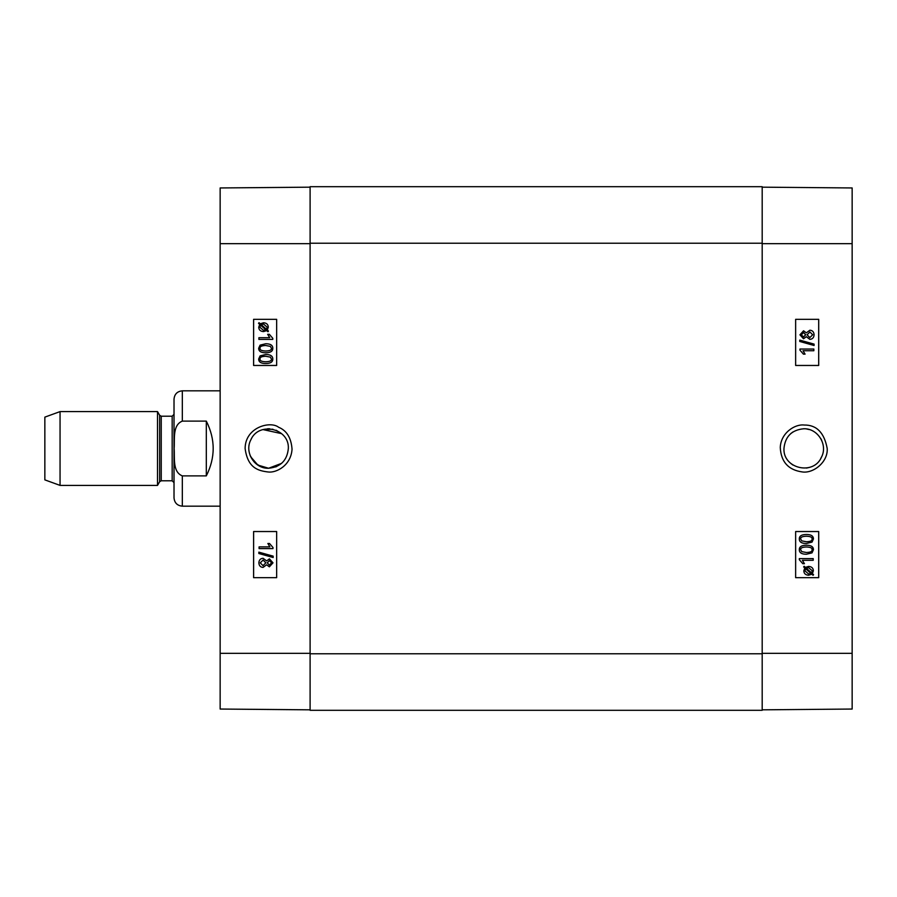 <?xml version="1.0" encoding="UTF-8"?>
<svg xmlns="http://www.w3.org/2000/svg" width="897" height="897" viewBox="0 0 897 897"><rect width="100%" height="100%" fill="white"/><g stroke="black" fill="none" stroke-linecap="round" stroke-linejoin="round"><path stroke-width="1.35" d="M806.448 428.934L809.397 429.585M820.755 438.521L821.719 440.371M821.719 456.629L820.744 458.502M809.386 467.427L806.459 468.066M792.87 465.016L790.649 463.323M790.661 433.666L792.881 431.984M806.392 552.496L801.716 551.621L800.718 549.749C800.337 548.033 802.221 547.114 806.392 546.979C810.552 547.125 812.435 548.033 812.054 549.726C812.447 551.431 810.552 552.35 806.392 552.496M806.369 552.496C810.54 552.35 812.424 551.431 812.032 549.726C812.424 548.033 810.529 547.125 806.369 546.979M799.317 549.726C799.227 546.778 801.582 545.275 806.392 545.23C811.079 545.219 813.433 546.722 813.444 549.726L812.02 552.877L806.392 554.245C801.671 554.245 799.317 552.743 799.317 549.726L799.305 549.726C799.205 546.778 801.559 545.275 806.369 545.23L806.392 545.23M799.305 549.726C799.294 552.743 801.649 554.245 806.369 554.245L806.392 554.245M813.209 560.3L802.389 560.3L804.441 563.697L802.793 563.697L799.317 559.694L799.317 558.596L813.209 558.596L813.209 560.3L802.389 560.3M799.317 559.694L802.793 563.697M799.305 559.694L799.317 558.596M811.561 572.88L806.325 568.205L808.634 567.666L812.323 570.828L811.561 572.88L812.11 571.983M812.088 571.983L812.301 570.828L808.623 567.666M808.578 573.968L809.879 573.833L808.589 573.968L804.867 570.795L805.674 568.72L810.922 573.407L809.89 573.833L810.91 573.407L805.663 568.732M803.645 566.904L804.172 566.276L805.416 567.386L808.601 566.411C811.662 566.646 813.243 568.104 813.366 570.784L812.39 573.62L813.579 574.685L813.052 575.313L811.807 574.203L808.612 575.235C805.551 575.033 803.947 573.564 803.824 570.806L804.822 567.958L803.622 566.904L804.161 566.276M805.394 567.386L808.589 566.411M811.807 574.203L813.052 575.313M808.601 575.235C805.528 575.033 803.936 573.564 803.813 570.806L804.811 567.958L803.622 566.904M803.443 337.025L805.674 334.772L803.465 337.025L801.357 334.783L803.555 332.54L805.685 334.772L803.544 332.54M809.834 337.586L812.671 334.772L809.856 337.586L807.076 334.828L809.913 331.98L812.693 334.772L809.901 331.98M803.521 338.774L799.956 334.816L803.566 330.791L806.347 332.843L809.901 330.219C812.469 330.376 813.871 331.901 814.084 334.783C813.882 337.664 812.469 339.189 809.845 339.335L806.347 336.689L803.51 338.774L799.945 334.816L803.555 330.791M806.325 332.843L809.879 330.219M809.823 339.335L806.325 336.689M814.072 345.491L799.765 341.477L799.776 340.109L814.084 344.112L814.084 345.491L799.776 341.477L799.765 340.109M813.848 350.738L803.028 350.738L805.08 354.136L803.432 354.136L799.956 350.144L799.956 349.045L813.848 349.045L813.848 350.738L803.028 350.738M803.409 354.136L799.945 350.144L799.945 349.045M806.392 541.743L801.716 540.869L800.718 539.007C800.337 537.292 802.221 536.361 806.392 536.227C810.552 536.372 812.435 537.292 812.054 538.985C812.447 540.678 810.552 541.609 806.392 541.743M806.369 541.743C810.54 541.609 812.424 540.678 812.032 538.985C812.424 537.292 810.529 536.372 806.369 536.227M799.317 538.985C799.227 536.025 801.582 534.522 806.392 534.477C811.079 534.477 813.433 535.98 813.444 538.985L812.02 542.124L806.392 543.492C801.671 543.492 799.317 541.99 799.317 538.985L799.305 538.985C799.205 536.025 801.559 534.522 806.369 534.477L806.392 534.477M799.305 538.985C799.294 541.99 801.649 543.492 806.369 543.492L806.392 543.492M795.639 365.46L818.681 365.46L818.681 319.332L795.639 319.332L818.703 319.332L818.703 365.46L795.639 365.46L795.639 319.332M795.639 577.668L818.681 577.668L818.681 531.54L795.639 531.54L818.703 531.54L818.703 577.668L795.639 577.668L795.639 531.54M783.956 448.5C785.155 436.514 791.737 429.932 803.712 428.766C817.694 428.172 828.077 444.699 821.517 457.078C813.714 475.791 782.868 468.75 783.956 448.5M827.202 448.489C824.242 432.657 816.584 424.842 804.217 425.032C795.011 423.844 780.816 432.881 780.267 447.525C781.029 461.899 788.385 470.039 802.333 471.945C813.411 473.65 828.178 461.955 827.202 448.489M762.192 709.83L852.15 709.045L852.15 187.955L762.192 187.17M310.104 653.79L310.104 710.301L762.192 710.301L762.192 186.699L310.104 186.699L310.104 653.79L762.192 653.79M182.326 421.108L206.31 421.108C215.471 439.373 215.471 457.627 206.31 475.892L182.326 475.892C172.235 471.844 174.915 457.481 174.13 448.5C174.915 439.519 172.235 425.156 182.326 421.108L182.326 390.834L220.146 390.834M182.326 390.834C177.281 391.327 174.511 394.097 174.018 399.143L174.018 497.857C174.511 502.903 177.281 505.673 182.326 506.166L220.146 506.166M206.31 421.108L206.31 475.892M60.054 411.6L44.85 417.127L44.85 479.873L60.054 485.4L157.513 485.4L157.513 411.6L60.054 411.6L60.054 485.4M159.644 481.711L159.644 415.289L161.247 416.208L161.247 480.792L159.644 481.711L157.513 485.4M161.247 480.792L172.168 480.792L174.018 482.642L174.018 414.358L172.168 416.208L172.168 480.792M268.584 468.256C254.58 468.873 244.231 452.279 250.79 439.934C258.605 421.198 289.428 428.228 288.341 448.5C287.152 460.497 280.559 467.079 268.584 468.256L281.636 463.334L268.584 468.256L257.82 465.061L250.577 456.629M251.53 438.532L251.014 439.485M272.912 429.226L262.922 429.573L281.624 433.655L276.153 430.246M265.736 345.502C261.565 345.648 259.682 346.567 260.074 348.271C259.659 346.567 261.554 345.648 265.714 345.502L270.389 346.388L271.387 348.249C271.769 349.965 269.885 350.884 265.714 351.019C261.554 350.884 259.67 349.965 260.052 348.271C259.682 349.965 261.576 350.884 265.736 351.019M265.736 343.753C270.457 343.753 272.811 345.267 272.8 348.271C272.879 351.22 270.524 352.723 265.714 352.779L265.714 352.779C261.027 352.779 258.672 351.276 258.661 348.271L260.085 345.132L265.714 343.753C270.434 343.753 272.789 345.267 272.789 348.271C272.901 351.22 270.546 352.723 265.736 352.779M258.897 337.698L269.717 337.698L267.665 334.301L269.313 334.301L272.789 338.304L272.789 339.402L258.897 339.402L258.897 337.698L269.717 337.698M269.335 334.301L272.8 338.304L272.8 339.402M260.567 325.129L259.805 327.181L260.545 325.129L265.781 329.804L263.471 330.331L259.782 327.181L263.483 330.331M263.527 324.03L261.184 324.591L263.516 324.03L267.228 327.203L266.431 329.277L261.184 324.591L266.443 329.266M263.505 322.763C266.577 322.965 268.169 324.445 268.293 327.203L267.295 330.04L268.483 331.094L267.934 331.722L266.689 330.612L263.505 331.598C260.444 331.352 258.852 329.894 258.74 327.214L259.704 324.378L258.515 323.312L259.042 322.696L260.287 323.806L263.494 322.763C266.555 322.965 268.158 324.445 268.281 327.203L267.284 330.04L268.461 331.094L267.945 331.722M266.712 330.612L263.527 331.598M259.065 322.696L260.298 323.795M269.492 560.603L267.272 562.856L269.481 560.603L271.589 562.856L269.38 565.088L267.25 562.856L269.403 565.088M263.101 560.042L260.265 562.856L263.09 560.042L265.86 562.811L263.023 565.659L260.253 562.856L263.034 565.659M269.436 558.853L272.98 562.823L269.369 566.837L266.6 564.796L263.045 567.409C260.466 567.252 259.076 565.738 258.852 562.856C259.065 559.963 260.478 558.45 263.101 558.293L266.6 560.939L269.414 558.853L273.002 562.823L269.392 566.837M266.611 564.796L263.056 567.409M263.113 558.293L266.611 560.939M273.159 556.151L273.159 557.519L258.852 553.516L258.852 552.148L273.17 556.151L273.159 557.519M273.17 556.151L258.852 552.148M259.087 546.89L269.907 546.89L267.867 543.492L269.515 543.492L272.98 547.495L272.98 548.594L259.087 548.594L259.087 546.89M259.11 546.89L269.907 546.89M272.98 547.495L269.515 543.492M273.002 547.495L272.98 548.594M265.736 356.255C261.565 356.401 259.682 357.32 260.074 359.024C259.659 357.32 261.554 356.401 265.714 356.255L270.389 357.129L271.387 359.002C271.769 360.706 269.885 361.637 265.714 361.771C261.554 361.626 259.67 360.706 260.052 359.024C259.682 360.706 261.576 361.626 265.736 361.771M265.736 354.506C270.457 354.506 272.811 356.008 272.8 359.024C272.879 361.973 270.524 363.476 265.714 363.52L265.714 363.52C261.027 363.52 258.672 362.029 258.661 359.024L260.085 355.874L265.714 354.506C270.434 354.506 272.789 356.008 272.789 359.024C272.901 361.973 270.546 363.476 265.736 363.52M276.657 531.54L253.616 531.54L253.616 577.668L276.657 577.668L253.593 577.668L253.593 531.54L276.657 531.54L276.657 577.668M276.657 319.332L253.616 319.332L253.616 365.46L276.657 365.46L253.593 365.46L253.593 319.332L276.657 319.332L276.657 365.46M245.116 448.5C247.751 468.256 258.336 470.779 268.203 471.99C276.085 473.078 291.043 465.633 292.041 449.184C291.2 437.882 286.737 430.571 278.631 427.264C270.289 420.626 245.173 427.23 245.116 448.5M310.104 187.17L220.146 187.955L220.146 709.045L310.104 709.83M269.661 428.777L267.519 428.777M250.106 455.485L254.277 462.123M255.051 462.886L261.027 466.754L268.584 468.256L276.153 466.754L281.636 463.334M762.192 243.681L852.15 243.681M762.192 653.319L852.15 653.319M310.104 243.21L762.192 243.21M182.326 475.892L182.326 506.166M310.104 243.681L220.146 243.681M310.104 653.319L220.146 653.319M159.644 415.289L157.513 411.6M161.247 416.208L172.168 416.208"/></g></svg>
